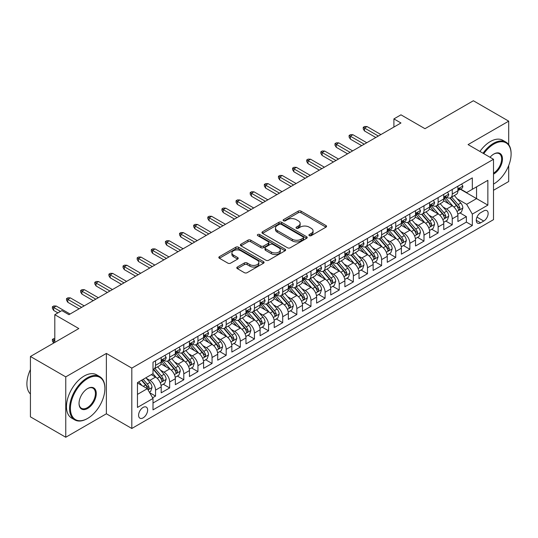 <?xml version="1.0" encoding="UTF-8"?>
<svg xmlns="http://www.w3.org/2000/svg" width="538" height="538" viewBox="0 0 538 538"><rect width="100%" height="100%" fill="white"/><g stroke="black" fill="none" stroke-linecap="round" stroke-linejoin="round"><path stroke-width="0.81" d="M309.31 235.657A1.372 0.794 0 0 0 311.246 235.657L325.981 227.15A1.964 1.13 0 0 0 326.559 226.35A1.964 1.13 0 0 0 325.981 225.55L301.018 211.138A1.964 1.13 0 0 0 298.247 211.138L283.513 219.645A1.372 0.794 0 0 0 283.109 220.203A1.372 0.794 0 0 0 283.513 220.768A1.372 0.794 0 0 0 285.456 220.768L287.359 219.665A6.274 3.625 0 0 1 296.236 219.665L298.314 220.869A6.274 3.625 0 0 1 300.157 223.431A6.274 3.625 0 0 1 298.314 225.994L296.411 227.09A1.372 0.794 0 0 0 296.008 227.655A1.372 0.794 0 0 0 296.411 228.213A1.372 0.794 0 0 0 298.348 228.213L300.258 227.11A6.274 3.625 0 0 1 309.135 227.11L311.213 228.314A6.274 3.625 0 0 1 313.055 230.876A6.274 3.625 0 0 1 311.213 233.438L309.31 234.541A1.372 0.794 0 0 0 308.906 235.099A1.372 0.794 0 0 0 309.31 235.657L309.31 234.541M143.108 417.871A6.395 3.692 120 0 0 147.291 412.236A6.395 3.692 120 0 0 146.309 407.111A6.395 3.692 120 0 0 143.108 407.427A6.395 3.692 120 0 0 138.932 413.063A6.395 3.692 120 0 0 139.914 418.187A6.395 3.692 120 0 0 143.108 417.871M237.366 267.03A1.964 1.13 0 0 0 236.787 267.83A1.964 1.13 0 0 0 237.366 268.63L244.366 272.672A1.964 1.13 0 0 0 247.144 272.672L263.506 263.223A1.964 1.13 0 0 0 264.084 262.423A1.964 1.13 0 0 0 263.506 261.623L238.542 247.211A1.964 1.13 0 0 0 235.772 247.211L219.403 256.66A1.964 1.13 0 0 0 218.831 257.46A1.964 1.13 0 0 0 219.403 258.26L227.863 263.143A1.964 1.13 0 0 0 230.641 263.143L237.641 259.101A1.964 1.13 0 0 0 238.213 258.301A1.964 1.13 0 0 0 237.641 257.5L233.445 255.079A5.245 3.026 0 0 1 231.912 252.934A5.245 3.026 0 0 1 235.146 250.136A5.245 3.026 0 0 1 240.869 250.795L257.298 260.284A5.245 3.026 0 0 1 258.839 262.423A5.245 3.026 0 0 1 255.597 265.221A5.245 3.026 0 0 1 249.881 264.568L247.144 262.981A1.964 1.13 0 0 0 244.366 262.981L237.366 267.03L237.366 268.63M508.699 144.655L508.699 121.151L473.373 100.754L424.986 128.696L400.965 114.829L393.903 118.905L400.965 122.987L68.931 314.683L61.87 310.601L54.802 314.683L54.802 342.417M65.757 376.882L65.757 437.246L106.376 413.789L106.376 353.426L65.757 376.882L30.431 356.486L78.824 328.55L54.802 314.683M106.376 353.426L131.81 368.113L493.507 159.282L493.507 219.652L131.81 428.477L131.81 368.113M508.699 121.151L468.08 144.601L493.507 159.282M287.5 247.769A1.964 1.13 0 0 0 290.271 247.769L306.64 238.321A1.964 1.13 0 0 0 307.211 237.52A1.964 1.13 0 0 0 306.64 236.72L281.677 222.308A1.964 1.13 0 0 0 278.899 222.308L262.537 231.757A1.964 1.13 0 0 0 261.959 232.557A1.964 1.13 0 0 0 262.537 233.357L287.5 247.769M258.301 235.953A1.372 0.794 0 0 1 259.693 236.148L259.693 234.521L285.073 249.175A1.964 1.13 0 0 1 285.644 249.975A1.964 1.13 0 0 1 285.073 250.775L268.704 260.224A1.964 1.13 0 0 1 265.933 260.224L240.97 245.805L240.97 244.205A1.964 1.13 0 0 0 240.399 245.005A1.964 1.13 0 0 0 240.97 245.805M240.97 244.205L247.971 240.163A1.964 1.13 0 0 1 250.748 240.163L260.869 246.007A1.964 1.13 0 0 0 263.647 246.007L268.294 243.324A1.964 1.13 0 0 0 268.865 242.524A1.964 1.13 0 0 0 268.294 241.723L257.749 235.637A1.372 0.794 0 0 1 257.346 235.079A1.372 0.794 0 0 1 258.2 234.346A1.372 0.794 0 0 1 259.693 234.521M65.757 437.246L30.431 416.849L30.431 356.486M493.507 190.284L508.699 181.514L508.699 165.543M152.61 397.784L155.543 396.089L149.678 392.706M146.343 378.301L149.894 380.346A7.989 4.613 60 0 1 155.543 390.137L161.198 386.876L161.198 392.827L169.672 387.932L163.243 384.219M160.472 370.144L164.023 372.188A7.989 4.613 60 0 1 169.672 381.98L175.327 378.718L175.327 384.67L183.801 379.774L177.372 376.062M174.601 361.987L178.152 364.031A7.989 4.613 60 0 1 183.801 373.823L189.457 370.561L189.457 376.513L197.93 371.617L191.501 367.905M188.73 353.829L192.281 355.874A7.989 4.613 60 0 1 197.93 365.665L203.586 362.404L203.586 368.355L212.059 363.459L205.63 359.747M202.86 345.672L206.41 347.716A7.989 4.613 60 0 1 212.059 357.508L217.715 354.246L217.715 360.198L226.189 355.302L219.76 351.59M216.989 337.514L220.54 339.559A7.989 4.613 60 0 1 226.189 349.35L231.838 346.089L231.838 352.04L240.318 347.145L233.889 343.432M231.118 329.357L234.669 331.401A7.989 4.613 60 0 1 240.318 341.193L245.967 337.931L245.967 343.883L254.447 338.987L248.018 335.275M245.247 321.199L248.798 323.244A7.989 4.613 60 0 1 254.447 333.035L260.096 329.774L260.096 335.725L268.576 330.83L262.147 327.124M259.377 313.042L262.927 315.086A7.989 4.613 60 0 1 268.576 324.878L274.225 321.616L274.225 327.568L282.706 322.672L276.276 318.967M273.506 304.885L277.057 306.929A7.989 4.613 60 0 1 282.706 316.721L288.355 313.459L288.355 319.411L296.835 314.515L290.406 310.809M287.635 296.727L291.186 298.772A7.989 4.613 60 0 1 296.835 308.563L302.484 305.302L302.484 311.253L310.964 306.357L304.535 302.652M301.764 288.57L305.308 290.614A7.989 4.613 60 0 1 310.964 300.406L316.613 297.144L316.613 303.096L325.093 298.207L318.664 294.494M315.893 280.412L319.438 282.457A7.989 4.613 60 0 1 325.093 292.248L330.742 288.987L330.742 294.938L339.222 290.049L332.793 286.337M330.023 272.255L333.567 274.299A7.989 4.613 60 0 1 339.222 284.091L344.871 280.829L344.871 286.781L353.352 281.892L346.923 278.18M344.152 264.097L347.696 266.142A7.989 4.613 60 0 1 353.352 275.933L359.001 272.672L359.001 278.623L367.481 273.734L361.052 270.022M358.281 255.94L361.825 257.984A7.989 4.613 60 0 1 367.481 267.776L373.13 264.514L373.13 270.466L381.61 265.577L375.181 261.865M372.41 247.783L375.954 249.834A7.989 4.613 60 0 1 381.61 259.619L387.259 256.357L387.259 262.309L395.739 257.42L389.31 253.707M386.54 239.625L390.084 241.676A7.989 4.613 60 0 1 395.739 251.461L401.388 248.2L401.388 254.151L409.869 249.262L403.439 245.55M400.669 231.468L404.213 233.519A7.989 4.613 60 0 1 409.869 243.304L415.518 240.042L415.518 245.994L423.998 241.105L417.569 237.392M414.798 223.31L418.342 225.361A7.989 4.613 60 0 1 423.998 235.146L429.647 231.885L429.647 237.836L438.127 232.947L431.698 229.235M428.927 215.153L432.471 217.204A7.989 4.613 60 0 1 438.127 226.989L443.776 223.727L443.776 229.679L452.25 224.79L452.25 218.831A7.989 4.613 -120 0 0 446.601 209.047L443.056 206.995M445.827 221.078L452.25 224.79M161.198 386.876A7.989 4.613 -120 0 0 155.543 377.084L151.306 374.636M175.327 378.718A7.989 4.613 -120 0 0 169.672 368.927L160.936 363.883M189.457 370.561A7.989 4.613 -120 0 0 183.801 360.769L175.065 355.726M203.586 362.404A7.989 4.613 -120 0 0 197.93 352.612L189.194 347.568M217.715 354.246A7.989 4.613 -120 0 0 212.059 344.454L203.324 339.411M231.838 346.089A7.989 4.613 -120 0 0 226.189 336.297L217.453 331.253M245.967 337.931A7.989 4.613 -120 0 0 240.318 328.14L231.582 323.096M260.096 329.774A7.989 4.613 -120 0 0 254.447 319.982L245.711 314.938M274.225 321.616A7.989 4.613 -120 0 0 268.576 311.825L259.841 306.781M288.355 313.459A7.989 4.613 -120 0 0 282.706 303.667L273.97 298.624M302.484 305.302A7.989 4.613 -120 0 0 296.835 295.51L288.099 290.466M316.613 297.144A7.989 4.613 -120 0 0 310.964 287.353L302.228 282.309M330.742 288.987A7.989 4.613 -120 0 0 325.093 279.195L316.357 274.151M344.871 280.829A7.989 4.613 -120 0 0 339.222 271.038L330.48 265.994M359.001 272.672A7.989 4.613 -120 0 0 353.352 262.88L344.609 257.837M373.13 264.514A7.989 4.613 -120 0 0 367.481 254.723L358.738 249.679M387.259 256.357A7.989 4.613 -120 0 0 381.61 246.565L372.868 241.522M401.388 248.2A7.989 4.613 -120 0 0 395.739 238.408L386.997 233.364M415.518 240.042A7.989 4.613 -120 0 0 409.869 230.251L401.126 225.207M429.647 231.885A7.989 4.613 -120 0 0 423.998 222.093L415.255 217.049M443.776 223.727A7.989 4.613 -120 0 0 438.127 213.936L429.385 208.892M483.763 210.923L480.649 212.712A6.194 3.578 120 0 0 476.607 218.172A6.194 3.578 120 0 0 477.556 223.136A6.194 3.578 120 0 0 480.649 222.833L483.763 221.037A6.194 3.578 120 0 0 487.805 215.577A6.194 3.578 120 0 0 486.856 210.614A6.194 3.578 120 0 0 483.763 210.923M137.459 394.381L147.351 388.665L153 398.456L153 409.875L472.317 225.523L472.317 214.104L466.661 204.312L457.186 198.838M153 398.456L137.459 407.427L137.459 382.632L153 373.661L153 362.235L472.317 177.883L472.317 189.302L487.858 180.331L487.858 205.126L472.317 214.104M163.949 360.399L164.023 360.44A7.989 4.613 60 0 0 168.017 360.837L173.666 357.575A7.989 4.613 -120 0 0 175.327 353.917L175.327 349.35M178.078 352.242L178.152 352.289A7.989 4.613 60 0 0 182.147 352.679L187.796 349.418A7.989 4.613 -120 0 0 189.457 345.759L189.457 341.193M192.207 344.085L192.281 344.132A7.989 4.613 60 0 0 196.276 344.522L201.925 341.26A7.989 4.613 -120 0 0 203.586 337.602L203.586 333.035M206.336 335.927L206.41 335.974A7.989 4.613 60 0 0 210.405 336.364L216.054 333.103A7.989 4.613 -120 0 0 217.715 329.444L217.715 324.878M220.466 327.77L220.54 327.817A7.989 4.613 60 0 0 224.534 328.207L230.183 324.945A7.989 4.613 -120 0 0 231.838 321.287L231.838 316.721M234.595 319.612L234.669 319.659A7.989 4.613 60 0 0 238.664 320.049L244.313 316.788A7.989 4.613 -120 0 0 245.967 313.129L245.967 308.563M248.724 311.455L248.798 311.502A7.989 4.613 60 0 0 252.793 311.892L258.442 308.63A7.989 4.613 -120 0 0 260.096 304.972L260.096 300.406M262.853 303.298L262.927 303.345A7.989 4.613 60 0 0 266.922 303.735L272.571 300.473A7.989 4.613 -120 0 0 274.225 296.815L274.225 292.248M276.983 295.14L277.057 295.187A7.989 4.613 60 0 0 281.051 295.584L286.7 292.316A7.989 4.613 -120 0 0 288.355 288.657L288.355 284.091M291.112 286.983L291.186 287.03A7.989 4.613 60 0 0 295.18 287.426L300.829 284.158A7.989 4.613 -120 0 0 302.484 280.5L302.484 275.933M305.234 278.825L305.308 278.872A7.989 4.613 60 0 0 309.31 279.269L314.959 276.001A7.989 4.613 -120 0 0 316.613 272.342L316.613 267.776M319.364 270.668L319.438 270.715A7.989 4.613 60 0 0 323.439 271.112L329.088 267.843A7.989 4.613 -120 0 0 330.742 264.185L330.742 259.619M333.493 262.51L333.567 262.557A7.989 4.613 60 0 0 337.568 262.954L343.217 259.686A7.989 4.613 -120 0 0 344.871 256.027L344.871 251.461M347.622 254.353L347.696 254.4A7.989 4.613 60 0 0 351.697 254.797L357.346 251.528A7.989 4.613 -120 0 0 359.001 247.87L359.001 243.304M361.751 246.196L361.825 246.243A7.989 4.613 60 0 0 365.827 246.639L371.476 243.371A7.989 4.613 -120 0 0 373.13 239.713L373.13 235.146M375.88 238.038L375.954 238.085A7.989 4.613 60 0 0 379.956 238.482L385.605 235.214A7.989 4.613 -120 0 0 387.259 231.555L387.259 226.989M390.01 229.881L390.084 229.928A7.989 4.613 60 0 0 394.078 230.325L399.734 227.056A7.989 4.613 -120 0 0 401.388 223.398L401.388 218.831M404.139 221.723L404.213 221.77A7.989 4.613 60 0 0 408.207 222.167L413.863 218.905A7.989 4.613 -120 0 0 415.518 215.24L415.518 210.674M418.268 213.573L418.342 213.613A7.989 4.613 60 0 0 422.337 214.01L427.992 210.748A7.989 4.613 -120 0 0 429.647 207.083L429.647 202.517M432.397 205.415L432.471 205.455A7.989 4.613 60 0 0 436.466 205.852L442.122 202.591A7.989 4.613 -120 0 0 443.776 198.925L443.776 194.359M153 403.023L466.379 222.093L466.379 216.632L457.905 221.521L457.905 215.57A7.989 4.613 -120 0 0 452.25 205.778L443.514 200.735M446.527 197.258L446.601 197.298A7.989 4.613 -120 0 0 450.595 197.695A7.989 4.613 -120 0 0 452.25 194.036L452.25 189.463M450.595 197.695L456.251 194.433A7.989 4.613 -120 0 0 457.905 190.768L457.905 186.202M155.543 360.769L155.543 365.336A7.989 4.613 60 0 1 153.888 368.994A7.989 4.613 60 0 1 153 369.317M153.888 368.994L159.544 365.732A7.989 4.613 -120 0 0 161.198 362.074L161.198 357.508M169.672 352.612L169.672 357.178A7.989 4.613 60 0 1 168.017 360.837M183.801 344.454L183.801 349.021A7.989 4.613 60 0 1 182.147 352.679M197.93 336.297L197.93 340.863A7.989 4.613 60 0 1 196.276 344.522M212.059 328.14L212.059 332.706A7.989 4.613 60 0 1 210.405 336.364M226.189 319.982L226.189 324.548A7.989 4.613 60 0 1 224.534 328.207M240.318 311.825L240.318 316.391A7.989 4.613 60 0 1 238.664 320.049M254.447 303.667L254.447 308.234A7.989 4.613 60 0 1 252.793 311.892M268.576 295.51L268.576 300.076A7.989 4.613 60 0 1 266.922 303.735M282.706 287.353L282.706 291.919A7.989 4.613 60 0 1 281.051 295.584M296.835 279.195L296.835 283.761A7.989 4.613 60 0 1 295.18 287.426M310.964 271.038L310.964 275.604A7.989 4.613 60 0 1 309.31 279.269M325.093 262.88L325.093 267.453A7.989 4.613 60 0 1 323.439 271.112M339.222 254.723L339.222 259.296A7.989 4.613 60 0 1 337.568 262.954M353.352 246.565L353.352 251.138A7.989 4.613 60 0 1 351.697 254.797M367.481 238.408L367.481 242.981A7.989 4.613 60 0 1 365.827 246.639M381.61 230.251L381.61 234.824A7.989 4.613 60 0 1 379.956 238.482M395.739 222.093L395.739 226.666A7.989 4.613 60 0 1 394.078 230.325M409.869 213.936L409.869 218.509A7.989 4.613 60 0 1 408.207 222.167M423.998 205.778L423.998 210.351A7.989 4.613 60 0 1 422.337 214.01M438.127 197.621L438.127 202.194A7.989 4.613 60 0 1 436.466 205.852M438.127 226.989L438.127 232.947M423.998 235.146L423.998 241.105M409.869 243.304L409.869 249.262M395.739 251.461L395.739 257.42M381.61 259.619L381.61 265.577M367.481 267.776L367.481 273.734M353.352 275.933L353.352 281.892M339.222 284.091L339.222 290.049M325.093 292.248L325.093 298.207M310.964 300.406L310.964 306.357M296.835 308.563L296.835 314.515M282.706 316.721L282.706 322.672M268.576 324.878L268.576 330.83M254.447 333.035L254.447 338.987M240.318 341.193L240.318 347.145M226.189 349.35L226.189 355.302M212.059 357.508L212.059 363.459M197.93 365.665L197.93 371.617M183.801 373.823L183.801 379.774M169.672 381.98L169.672 387.932M155.543 390.137L155.543 396.089M147.351 388.665L137.459 382.955M466.661 204.312L476.554 198.603L476.554 186.854L487.858 180.331M460.373 189.262L487.858 205.126M460.656 189.1L466.661 192.564L472.317 189.302M106.376 413.789L131.81 428.477M393.903 118.905L393.903 127.062M459.956 212.92L466.379 216.632M466.379 222.093L472.317 225.523M309.854 235.852L311.213 235.072A6.274 3.625 0 0 0 313.055 232.51L313.055 230.876M300.157 223.431L300.157 225.059A6.274 3.625 0 0 1 298.314 227.621L296.956 228.408M325.961 227.171L301.018 212.772A1.964 1.13 0 0 0 298.247 212.772L284.057 220.963M306.64 236.72L306.64 238.321L281.677 223.942A1.964 1.13 0 0 0 278.899 223.942L262.564 233.371M303.17 238.085A1.372 0.794 0 0 0 303.573 237.52A1.372 0.794 0 0 0 303.17 236.962L281.26 224.312A1.372 0.794 0 0 0 279.316 224.312L277.305 225.469A6.274 3.625 0 0 0 275.469 228.031A6.274 3.625 0 0 0 277.305 230.594L292.282 239.242A6.274 3.625 0 0 0 301.159 239.242L303.17 238.085L303.17 239.713A1.372 0.794 0 0 0 303.573 239.154L303.573 237.52M275.469 228.031L275.469 229.665A6.274 3.625 0 0 0 277.305 232.228L277.305 230.594M303.17 239.713L301.159 240.876A6.274 3.625 0 0 1 292.282 240.876L277.305 232.228M240.997 245.826L247.971 241.797L247.971 240.163M268.865 242.524L268.865 244.158A1.964 1.13 0 0 1 268.294 244.958L263.647 247.641A1.964 1.13 0 0 1 260.869 247.641L250.748 241.797A1.964 1.13 0 0 0 247.971 241.797M259.693 236.148L285.046 250.789M271.374 252.073A5.245 3.026 0 0 0 277.097 252.732A5.245 3.026 0 0 0 280.332 249.935A5.245 3.026 0 0 0 278.798 247.789L273.008 244.447A1.964 1.13 0 0 0 270.231 244.447L265.584 247.13A1.964 1.13 0 0 0 265.012 247.931A1.964 1.13 0 0 0 265.584 248.731L271.374 252.073L271.374 253.707A5.245 3.026 0 0 0 277.097 254.36A5.245 3.026 0 0 0 280.332 251.562L280.332 249.935M265.012 247.931L265.012 249.565A1.964 1.13 0 0 0 265.584 250.365L265.584 248.731M271.374 253.707L265.584 250.365M258.839 262.423L258.839 264.057A5.245 3.026 0 0 1 255.597 266.855A5.245 3.026 0 0 1 249.881 266.196L247.144 264.615A1.964 1.13 0 0 0 244.366 264.615L237.392 268.644M231.912 252.934L231.912 254.568A5.245 3.026 0 0 0 233.445 256.707L233.445 255.079M237.641 257.5L237.641 259.101L233.445 256.707M263.479 263.237L238.542 248.838A1.964 1.13 0 0 0 235.772 248.838L219.43 258.274M457.784 214.171L461.436 212.059L462.848 207.984A5.293 3.06 -120 0 0 460.79 203.014L454.334 195.536M453.036 206.296L445.659 197.755M448.84 203.808L444.556 198.852A12.69 7.324 -120 0 0 444.166 198.408M449.876 197.977L456.406 205.543A5.293 3.06 60 0 1 458.295 209.188L458.679 209.813L459.398 209.712L459.99 208.206A5.293 3.06 -120 0 0 458.1 204.561L451.644 197.09M450.259 197.856L457.28 205.98A2.697 1.56 60 0 1 457.959 207.036L459.99 208.206M461.651 184.043L462.848 186.121A5.293 3.06 60 0 1 461.752 188.461L459.069 190.015A5.293 3.06 -120 0 0 459.99 188.798L459.876 188.327M458.08 190.264L458.1 190.264A5.293 3.06 -120 0 0 459.069 190.015M459.304 188.401L459.99 188.798C459.66 187.997 459.089 188.32 458.295 189.773A5.293 3.06 60 0 1 457.905 190.526M378.355 136.033L364.515 128.044L364.515 130.976L363.237 128.938L363.237 127.311L364.515 128.044L367.057 126.571L380.904 134.567M364.515 130.976L375.813 137.506M363.237 127.311L364.656 126.491L367.057 126.571M493.507 184.077A24.378 14.075 120 0 0 493.864 183.882L493.864 183.882A24.378 14.075 120 0 0 511.1 154.023A24.378 14.075 120 0 0 493.864 144.07A24.378 14.075 120 0 0 483.77 153.66M493.864 183.882L493.507 184.083L493.864 183.882M483.043 153.243A24.977 14.418 -60 0 1 493.44 143.337A24.977 14.418 -60 0 1 505.928 142.099A24.977 14.418 -60 0 1 511.1 153.532A24.977 14.418 -60 0 1 511.1 153.781M490.031 157.278A12.186 7.034 -60 0 1 493.864 154.023A12.186 7.034 -60 0 1 502.479 158.999A12.186 7.034 -60 0 1 493.864 173.929A12.186 7.034 -60 0 1 493.507 174.124M479.936 151.447A24.977 14.418 -60 0 1 490.333 141.541A24.977 14.418 -60 0 1 502.822 140.304L505.928 142.099M493.507 173.149A11.587 6.691 120 0 0 501.026 162.933A11.587 6.691 120 0 0 499.23 153.693A11.587 6.691 120 0 0 493.649 154.15M87.23 418.645L87.654 418.403A24.378 14.075 120 0 0 104.89 388.544A24.378 14.075 120 0 0 87.654 378.591A24.378 14.075 120 0 0 70.417 408.45A24.378 14.075 120 0 0 87.654 418.403L87.23 418.645A24.977 14.418 -60 0 1 74.742 419.882A24.977 14.418 -60 0 1 70.915 399.868A24.977 14.418 -60 0 1 87.23 377.858A24.977 14.418 -60 0 1 99.718 376.62A24.977 14.418 -60 0 1 104.89 388.053A24.977 14.418 -60 0 1 104.89 388.301M87.654 408.45A12.186 7.034 -60 0 1 79.039 403.473A12.186 7.034 -60 0 1 87.654 388.544L87.654 388.544A12.186 7.034 -60 0 1 96.275 393.52A12.186 7.034 -60 0 1 87.654 408.45M79.039 403.224A11.587 6.691 120 0 0 81.433 408.288A11.587 6.691 120 0 0 87.23 407.717A11.587 6.691 120 0 0 94.802 397.501A11.587 6.691 120 0 0 93.027 388.214A11.587 6.691 120 0 0 87.438 388.671M74.742 419.882L71.635 418.087A24.977 14.418 -60 0 1 67.808 398.073A24.977 14.418 -60 0 1 84.123 376.062A24.977 14.418 -60 0 1 96.611 374.825L99.718 376.62M30.431 394.011A24.977 14.418 -60 0 1 30.431 369.539M443.655 222.329L447.307 220.217L448.719 216.141A5.293 3.06 -120 0 0 446.661 211.172L440.205 203.694M438.907 214.454L431.53 205.913M434.711 211.965L430.427 207.009A12.69 7.324 -120 0 0 430.037 206.565M435.746 206.135L442.276 213.7A5.293 3.06 60 0 1 444.166 217.345L444.549 217.971L445.269 217.87L445.861 216.363A5.293 3.06 -120 0 0 443.971 212.718L437.515 205.247M436.13 206.014L443.151 214.137A2.697 1.56 60 0 1 443.83 215.193L445.861 216.363M429.526 230.486L433.177 228.374L434.59 224.299A5.293 3.06 -120 0 0 432.532 219.329L426.076 211.851M424.778 222.611L417.401 214.07M420.581 220.123L416.298 215.166A12.69 7.324 -120 0 0 415.908 214.723M421.617 214.292L428.147 221.858A5.293 3.06 60 0 1 430.037 225.503L430.42 226.128L431.14 226.027L431.732 224.521A5.293 3.06 -120 0 0 429.842 220.876L423.386 213.404M422 214.171L429.021 222.295A2.697 1.56 60 0 1 429.701 223.351L431.732 224.521M415.397 238.643L419.048 236.532L420.46 232.456A5.293 3.06 -120 0 0 418.403 227.487L411.947 220.008M410.649 230.768L403.271 222.228M406.452 228.28L402.168 223.324A12.69 7.324 -120 0 0 401.778 222.88M407.488 222.45L414.018 230.015A5.293 3.06 60 0 1 415.908 233.66L416.291 234.286L417.011 234.185L417.602 232.678A5.293 3.06 -120 0 0 415.713 229.033L409.263 221.562M407.871 222.329L414.892 230.452A2.697 1.56 60 0 1 415.571 231.508L417.602 232.678M401.267 246.801L404.919 244.689L406.331 240.614A5.293 3.06 -120 0 0 404.273 235.644L397.817 228.166M396.519 238.926L389.142 230.385M392.323 236.438L388.039 231.481A12.69 7.324 -120 0 0 387.649 231.037M393.359 230.607L399.889 238.173A5.293 3.06 60 0 1 401.778 241.818L402.162 242.443L402.881 242.342L403.473 240.836A5.293 3.06 -120 0 0 401.583 237.191L395.134 229.719M393.749 230.486L400.763 238.61A2.697 1.56 60 0 1 401.442 239.666L403.473 240.836M447.522 192.201L448.719 194.279A5.293 3.06 60 0 1 447.623 196.619L444.939 198.172A5.293 3.06 -120 0 0 445.861 196.948L445.753 196.484M443.951 198.421L443.971 198.421A5.293 3.06 -120 0 0 444.939 198.172M445.175 196.558L445.861 196.948C445.531 196.155 444.966 196.478 444.166 197.93A5.293 3.06 60 0 1 443.776 198.683M364.226 144.191L350.386 136.201L350.386 139.134L349.108 137.096L349.108 135.462L350.386 136.201L352.928 134.729L366.775 142.725M350.386 139.134L361.684 145.663M349.108 135.462L350.527 134.648L352.928 134.729M433.393 200.358L434.59 202.436A5.293 3.06 60 0 1 433.493 204.776L430.81 206.33A5.293 3.06 -120 0 0 431.732 205.106L431.624 204.642M429.822 206.579L429.842 206.579A5.293 3.06 -120 0 0 430.81 206.33M431.046 204.716L431.732 205.106C431.402 204.312 430.837 204.635 430.037 206.088A5.293 3.06 60 0 1 429.647 206.841M350.103 152.348L336.257 144.359L336.257 147.291L334.979 145.253L334.979 143.619L336.257 144.359L338.799 142.886L352.646 150.882M336.257 147.291L347.555 153.821M334.979 143.619L336.398 142.805L338.799 142.886M419.263 208.515L420.46 210.593A5.293 3.06 60 0 1 419.364 212.934L416.681 214.487A5.293 3.06 -120 0 0 417.602 213.263L417.495 212.799M415.692 214.736L415.713 214.736A5.293 3.06 -120 0 0 416.681 214.487M416.923 212.873L417.602 213.263C417.273 212.47 416.708 212.792 415.908 214.245A5.293 3.06 60 0 1 415.518 214.998M335.974 160.506L322.127 152.516L322.127 155.448L320.856 153.411L320.856 151.777L322.127 152.516L324.67 151.043L338.516 159.04M322.127 155.448L333.425 161.978M320.856 151.777L322.269 150.963L324.67 151.043M405.134 216.673L406.331 218.751A5.293 3.06 60 0 1 405.235 221.091L402.552 222.645A5.293 3.06 -120 0 0 403.473 221.421L403.365 220.957M401.563 222.893L401.583 222.893A5.293 3.06 -120 0 0 402.552 222.645M402.794 221.031L403.473 221.421C403.144 220.627 402.579 220.95 401.778 222.402A5.293 3.06 60 0 1 401.388 223.156M321.845 168.663L307.998 160.674L307.998 163.606L306.727 161.568L306.727 159.934L307.998 160.674L310.54 159.201L324.387 167.197M307.998 163.606L319.296 170.136M306.727 159.934L308.139 159.12L310.54 159.201M387.138 254.958L390.79 252.847L392.202 248.771A5.293 3.06 -120 0 0 390.144 243.795L383.688 236.323M382.39 247.083L375.013 238.542M378.194 244.595L373.91 239.639A12.69 7.324 -120 0 0 373.52 239.195M379.229 238.764L385.759 246.33A5.293 3.06 60 0 1 387.649 249.975L388.032 250.6L388.752 250.5L389.344 248.993A5.293 3.06 -120 0 0 387.461 245.348L381.005 237.877M379.62 238.643L386.634 246.767A2.697 1.56 60 0 1 387.313 247.823L389.344 248.993M391.005 224.83L392.202 226.908A5.293 3.06 60 0 1 391.106 229.249L388.423 230.802A5.293 3.06 -120 0 0 389.344 229.578L389.236 229.114M387.434 231.051L387.461 231.051A5.293 3.06 -120 0 0 388.423 230.802M388.665 229.188L389.344 229.578C389.014 228.784 388.449 229.107 387.649 230.56A5.293 3.06 60 0 1 387.259 231.313M307.716 176.82L293.869 168.831L293.869 171.763L292.598 169.726L292.598 168.091L293.869 168.831L296.411 167.358L310.258 175.354M293.869 171.763L305.167 178.293M292.598 168.091L294.01 167.278L296.411 167.358M373.009 263.116L376.661 261.004L378.073 256.929A5.293 3.06 -120 0 0 376.015 251.952L369.559 244.481M368.261 255.241L360.884 246.7M364.065 252.752L359.781 247.796A12.69 7.324 -120 0 0 359.391 247.352M365.1 246.922L371.63 254.481A5.293 3.06 60 0 1 373.52 258.132L373.903 258.758L374.623 258.657L375.215 257.151A5.293 3.06 -120 0 0 373.332 253.506L366.876 246.034M365.49 246.801L372.504 254.925A2.697 1.56 60 0 1 373.184 255.98L375.215 257.151M376.876 232.988L378.073 235.066A5.293 3.06 60 0 1 376.977 237.406L374.293 238.959A5.293 3.06 -120 0 0 375.215 237.735L375.107 237.271M373.305 239.208L373.332 239.208A5.293 3.06 -120 0 0 374.293 238.959M374.535 237.345L375.215 237.735C374.885 236.942 374.32 237.265 373.52 238.717A5.293 3.06 60 0 1 373.13 239.471M293.587 184.978L279.74 176.989L279.74 179.921L278.469 177.883L278.469 176.249L279.74 176.989L282.282 175.516L296.129 183.512M279.74 179.921L291.038 186.451M278.469 176.249L279.881 175.435L282.282 175.516M358.88 271.273L362.531 269.161L363.944 265.086A5.293 3.06 -120 0 0 361.886 260.11L355.43 252.638M354.139 263.398L346.754 254.857M349.935 260.91L345.652 255.954A12.69 7.324 -120 0 0 345.261 255.51M350.978 255.079L357.501 262.638A5.293 3.06 60 0 1 359.391 266.29L359.774 266.915L360.494 266.814L361.085 265.308A5.293 3.06 -120 0 0 359.202 261.663L352.746 254.192M351.361 254.958L358.375 263.082A2.697 1.56 60 0 1 359.054 264.138L361.085 265.308M362.746 241.145L363.944 243.223A5.293 3.06 60 0 1 362.847 245.563L360.164 247.117A5.293 3.06 -120 0 0 361.085 245.893L360.978 245.429M359.176 247.366L359.202 247.366A5.293 3.06 -120 0 0 360.164 247.117M360.406 245.503L361.085 245.893C360.756 245.099 360.191 245.422 359.391 246.875A5.293 3.06 60 0 1 359.001 247.628M279.457 193.135L265.611 185.146L265.611 188.078L264.34 186.04L264.34 184.406L265.611 185.146L268.153 183.673L281.999 191.669M265.611 188.078L276.915 194.608M264.34 184.406L265.752 183.593L268.153 183.673M344.757 279.43L348.402 277.319L349.814 273.243A5.293 3.06 -120 0 0 347.756 268.267L341.3 260.796M340.009 271.555L332.625 263.015M335.806 269.067L331.522 264.111A12.69 7.324 -120 0 0 331.132 263.667M336.849 263.237L343.379 270.796A5.293 3.06 60 0 1 345.261 274.447L345.652 275.073L346.364 274.972L346.956 273.465A5.293 3.06 -120 0 0 345.073 269.82L338.617 262.342M337.232 263.116L344.246 271.239A2.697 1.56 60 0 1 344.925 272.295L346.956 273.465M348.617 249.302L349.814 251.381A5.293 3.06 60 0 1 348.718 253.721L346.035 255.274A5.293 3.06 -120 0 0 346.956 254.05L346.849 253.586M345.046 255.523L345.073 255.523A5.293 3.06 -120 0 0 346.035 255.274M346.277 253.66L346.956 254.05C346.627 253.257 346.062 253.58 345.261 255.032A5.293 3.06 60 0 1 344.871 255.785M265.328 201.293L251.481 193.303L251.481 196.236L250.21 194.198L250.21 192.564L251.481 193.303L254.023 191.831L267.87 199.827M251.481 196.236L262.786 202.765M250.21 192.564L251.623 191.75L254.023 191.831M330.628 287.588L334.273 285.476L335.685 281.401A5.293 3.06 -120 0 0 333.627 276.424L327.171 268.953M325.88 279.713L318.496 271.172M321.677 277.225L317.393 272.268A12.69 7.324 -120 0 0 317.003 271.825M322.719 271.394L329.249 278.953A5.293 3.06 60 0 1 331.132 282.605L331.522 283.23L332.235 283.129L332.827 281.623A5.293 3.06 -120 0 0 330.944 277.978L324.488 270.5M323.103 271.273L330.117 279.397A2.697 1.56 60 0 1 330.796 280.453L332.827 281.623M334.488 257.46L335.685 259.538A5.293 3.06 60 0 1 334.589 261.878L331.906 263.432A5.293 3.06 -120 0 0 332.827 262.208L332.719 261.737M330.917 263.681L330.944 263.681A5.293 3.06 -120 0 0 331.906 263.432M332.148 261.818L332.827 262.208C332.497 261.414 331.933 261.737 331.132 263.19A5.293 3.06 60 0 1 330.742 263.943M251.199 209.45L237.352 201.454L237.352 204.393L236.081 202.355L236.081 200.721L237.352 201.454L239.894 199.988L253.741 207.984M237.352 204.393L248.657 210.923M236.081 200.721L237.493 199.907L239.894 199.988M316.499 295.745L320.144 293.634L321.556 289.558A5.293 3.06 -120 0 0 319.498 284.582L313.042 277.11M311.751 287.87L304.374 279.33M307.548 285.382L303.271 280.426A12.69 7.324 -120 0 0 302.874 279.982M308.59 279.552L315.12 287.11A5.293 3.06 60 0 1 317.003 290.762L317.393 291.388L318.106 291.287L318.698 289.78A5.293 3.06 -120 0 0 316.815 286.135L310.359 278.657M308.973 279.43L315.988 287.554A2.697 1.56 60 0 1 316.667 288.61L318.698 289.78M320.359 265.617L321.556 267.695A5.293 3.06 60 0 1 320.466 270.036L317.776 271.589A5.293 3.06 -120 0 0 318.698 270.365L318.59 269.894M316.795 271.838L316.815 271.838A5.293 3.06 -120 0 0 317.776 271.589M318.019 269.975L318.698 270.365C318.368 269.572 317.803 269.894 317.003 271.347A5.293 3.06 60 0 1 316.613 272.1M237.07 217.608L223.223 209.612L223.223 212.55L221.952 210.513L221.952 208.879L223.223 209.612L225.765 208.145L239.612 216.141M223.223 212.55L234.528 219.08M221.952 208.879L223.364 208.065L225.765 208.145M302.369 303.903L306.021 301.791L307.433 297.716A5.293 3.06 -120 0 0 305.369 292.739L298.913 285.268M297.622 296.028L290.244 287.487M293.418 293.54L289.141 288.583A12.69 7.324 -120 0 0 288.745 288.139M294.461 287.709L300.991 295.268A5.293 3.06 60 0 1 302.874 298.92L303.264 299.545L303.977 299.444L304.569 297.938A5.293 3.06 -120 0 0 302.686 294.293L296.23 286.815M294.844 287.588L301.858 295.712A2.697 1.56 60 0 1 302.538 296.768L304.569 297.938M306.23 273.775L307.433 275.853A5.293 3.06 60 0 1 306.337 278.193L303.647 279.747A5.293 3.06 -120 0 0 304.569 278.523L304.461 278.052M302.665 279.995L302.686 279.995A5.293 3.06 -120 0 0 303.647 279.747M303.889 278.133L304.569 278.523C304.239 277.729 303.674 278.052 302.874 279.504A5.293 3.06 60 0 1 302.484 280.258M222.94 225.765L209.094 217.769L209.094 220.708L207.823 218.67L207.823 217.036L209.094 217.769L211.636 216.303L225.483 224.299M209.094 220.708L220.398 227.231M207.823 217.036L209.235 216.222L211.636 216.303M288.24 312.06L291.892 309.949L293.304 305.873A5.293 3.06 -120 0 0 291.24 300.897L284.784 293.425M283.492 304.185L276.115 295.644M279.289 301.697L275.012 296.741A12.69 7.324 -120 0 0 274.615 296.297M280.332 295.866L286.862 303.425A5.293 3.06 60 0 1 288.745 307.077L289.135 307.702L289.847 307.601L290.439 306.095A5.293 3.06 -120 0 0 288.556 302.45L282.1 294.972M280.715 295.745L287.729 303.869A2.697 1.56 60 0 1 288.408 304.925L290.439 306.095M292.1 281.932L293.304 284.01A5.293 3.06 60 0 1 292.208 286.351L289.518 287.904A5.293 3.06 -120 0 0 290.439 286.68L290.332 286.209M288.536 288.153L288.556 288.153A5.293 3.06 -120 0 0 289.518 287.904M289.76 286.29L290.439 286.68C290.11 285.886 289.545 286.209 288.745 287.662A5.293 3.06 60 0 1 288.355 288.415M208.811 233.922L194.964 225.926L194.964 228.865L193.693 226.828L193.693 225.193L194.964 225.926L197.507 224.46L211.353 232.456M194.964 228.865L206.269 235.388M193.693 225.193L195.106 224.38L197.507 224.46M274.111 320.218L277.763 318.106L279.175 314.031A5.293 3.06 -120 0 0 277.11 309.054L270.654 301.583M269.363 312.343L261.986 303.802M265.16 309.854L260.883 304.898A12.69 7.324 -120 0 0 260.486 304.454M266.202 304.024L272.732 311.583A5.293 3.06 60 0 1 274.615 315.234L275.005 315.86L275.718 315.759L276.317 314.253A5.293 3.06 -120 0 0 274.427 310.608L267.971 303.129M266.586 303.903L273.6 312.027A2.697 1.56 60 0 1 274.279 313.082L276.317 314.253M277.971 290.09L279.175 292.168A5.293 3.06 60 0 1 278.079 294.508L275.389 296.061A5.293 3.06 -120 0 0 276.317 294.837L276.202 294.367M274.407 296.31L274.427 296.31A5.293 3.06 -120 0 0 275.389 296.061M275.631 294.447L276.317 294.837C275.981 294.044 275.416 294.367 274.615 295.819A5.293 3.06 60 0 1 274.225 296.572M194.682 242.08L180.835 234.084L180.835 237.023L179.564 234.985L179.564 233.351L180.835 234.084L183.377 232.618L197.224 240.614M180.835 237.023L192.14 243.546M179.564 233.351L180.976 232.537L183.377 232.618M259.982 328.375L263.633 326.263L265.046 322.188A5.293 3.06 -120 0 0 262.981 317.212L256.525 309.74M255.234 320.5L247.857 311.959M251.031 318.012L246.754 313.055A12.69 7.324 -120 0 0 246.357 312.612M252.073 312.181L258.603 319.74A5.293 3.06 60 0 1 260.486 323.392L260.876 324.017L261.589 323.916L262.188 322.41A5.293 3.06 -120 0 0 260.298 318.765L253.842 311.287M252.456 312.06L259.471 320.184A2.697 1.56 60 0 1 260.15 321.24L262.188 322.41M263.842 298.24L265.046 300.325A5.293 3.06 60 0 1 263.95 302.665L261.26 304.219A5.293 3.06 -120 0 0 262.188 302.995L262.073 302.524M260.278 304.461L260.298 304.461A5.293 3.06 -120 0 0 261.26 304.219M261.502 302.605L262.188 302.995C261.851 302.201 261.286 302.524 260.486 303.977A5.293 3.06 60 0 1 260.096 304.73M180.553 250.237L166.706 242.241L166.706 245.18L165.435 243.142L165.435 241.508L166.706 242.241L169.248 240.775L183.095 248.771M166.706 245.18L178.011 251.703M165.435 241.508L166.847 240.694L169.248 240.775M245.853 336.532L249.504 334.421L250.916 330.345A5.293 3.06 -120 0 0 248.852 325.369L242.396 317.897M241.105 328.657L233.727 320.117M236.902 326.169L232.624 321.213A12.69 7.324 -120 0 0 232.228 320.769M237.944 320.339L244.474 327.898A5.293 3.06 60 0 1 246.357 331.549L246.747 332.175L247.46 332.074L248.058 330.567A5.293 3.06 -120 0 0 246.169 326.922L239.713 319.444M238.327 320.218L245.341 328.341A2.697 1.56 60 0 1 246.021 329.397L248.058 330.567M249.713 306.398L250.916 308.482A5.293 3.06 60 0 1 249.82 310.823L247.137 312.376A5.293 3.06 -120 0 0 248.058 311.152L247.944 310.682M246.148 312.618L246.169 312.618A5.293 3.06 -120 0 0 247.137 312.376M247.372 310.762L248.058 311.152C247.722 310.359 247.157 310.682 246.357 312.134A5.293 3.06 60 0 1 245.967 312.887M166.424 258.395L152.577 250.399L152.577 253.337L151.306 251.3L151.306 249.666L152.577 250.399L155.119 248.933L168.966 256.929M152.577 253.337L163.882 259.861M151.306 249.666L152.718 248.852L155.119 248.933M231.723 344.69L235.375 342.578L236.787 338.503A5.293 3.06 -120 0 0 234.723 333.526L228.267 326.055M226.975 336.815L219.598 328.274M222.779 334.327L218.495 329.37A12.69 7.324 -120 0 0 218.098 328.926M223.815 328.496L230.345 336.055A5.293 3.06 60 0 1 232.234 339.707L232.618 340.332L233.331 340.231L233.929 338.725A5.293 3.06 -120 0 0 232.039 335.08L225.583 327.602M224.198 328.375L231.212 336.499A2.697 1.56 60 0 1 231.891 337.555L233.929 338.725M235.583 314.555L236.787 316.64A5.293 3.06 60 0 1 235.691 318.98L233.008 320.534A5.293 3.06 -120 0 0 233.929 319.31L233.815 318.839M232.019 320.776L232.039 320.776A5.293 3.06 -120 0 0 233.008 320.534M233.243 318.92L233.929 319.31C233.593 318.516 233.028 318.839 232.234 320.292A5.293 3.06 60 0 1 231.838 321.045M152.294 266.552L138.448 258.556L138.448 261.495L137.177 259.457L137.177 257.823L138.448 258.556L140.99 257.09L154.836 265.086M138.448 261.495L149.752 268.018M137.177 257.823L138.589 257.009L140.99 257.09M217.594 352.847L221.246 350.736L222.658 346.66A5.293 3.06 -120 0 0 220.593 341.684L214.137 334.212M212.846 344.972L205.469 336.432M208.65 342.484L204.366 337.528A12.69 7.324 -120 0 0 203.969 337.084M209.685 336.654L216.215 344.212A5.293 3.06 60 0 1 218.105 347.864L218.489 348.49L219.201 348.389L219.8 346.882A5.293 3.06 -120 0 0 217.91 343.237L211.454 335.759M210.069 336.532L217.083 344.656A2.697 1.56 60 0 1 217.762 345.712L219.8 346.882M221.454 322.713L222.658 324.797A5.293 3.06 60 0 1 221.562 327.138L218.879 328.691A5.293 3.06 -120 0 0 219.8 327.467L219.686 326.996M217.89 328.933L217.91 328.933A5.293 3.06 -120 0 0 218.879 328.691M219.114 327.07L219.8 327.467C219.464 326.674 218.899 326.996 218.105 328.449A5.293 3.06 60 0 1 217.715 329.202M138.165 274.71L124.318 266.714L124.318 269.652L123.047 267.615L123.047 265.98L124.318 266.714L126.86 265.247L140.707 273.243M124.318 269.652L135.623 276.176M123.047 265.98L124.46 265.167L126.86 265.247M203.465 361.005L207.117 358.893L208.529 354.818A5.293 3.06 -120 0 0 206.464 349.841L200.008 342.37M198.717 353.13L191.34 344.589M194.521 350.641L190.237 345.685A12.69 7.324 -120 0 0 189.84 345.241M195.556 344.811L202.086 352.37A5.293 3.06 60 0 1 203.976 356.022L204.359 356.647L205.072 356.546L205.671 355.04A5.293 3.06 -120 0 0 203.781 351.395L197.325 343.916M195.94 344.69L202.954 352.814A2.697 1.56 60 0 1 203.633 353.87L205.671 355.04M207.325 330.87L208.529 332.955A5.293 3.06 60 0 1 207.433 335.295L204.749 336.849A5.293 3.06 -120 0 0 205.671 335.625L205.556 335.154M203.761 337.091L203.781 337.091A5.293 3.06 -120 0 0 204.749 336.849M204.985 335.228L205.671 335.625C205.334 334.831 204.77 335.154 203.976 336.606A5.293 3.06 60 0 1 203.586 337.36M124.036 282.867L110.189 274.871L110.189 277.81L108.918 275.772L108.918 274.138L110.189 274.871L112.731 273.405L126.578 281.401M110.189 277.81L121.494 284.333M108.918 274.138L110.33 273.324L112.731 273.405M189.336 369.155L192.987 367.05L194.4 362.968A5.293 3.06 -120 0 0 192.335 357.999L185.879 350.527M184.588 361.287L177.21 352.746M180.391 358.799L176.108 353.843A12.69 7.324 -120 0 0 175.711 353.399M181.427 352.968L187.957 360.527A5.293 3.06 60 0 1 189.847 364.179L190.23 364.804L190.943 364.703L191.541 363.197A5.293 3.06 -120 0 0 189.652 359.552L183.196 352.074M181.81 352.847L188.825 360.971A2.697 1.56 60 0 1 189.504 362.027L191.541 363.197M193.196 339.027L194.4 341.112A5.293 3.06 60 0 1 193.303 343.452L190.62 344.999A5.293 3.06 -120 0 0 191.541 343.782L191.427 343.311M189.632 345.248L189.652 345.248A5.293 3.06 -120 0 0 190.62 344.999M190.856 343.385L191.541 343.782C191.205 342.988 190.64 343.311 189.847 344.764A5.293 3.06 60 0 1 189.457 345.517M109.907 291.024L96.06 283.028L96.06 285.967L94.789 283.929L94.789 282.295L96.06 283.028L98.602 281.562L112.449 289.558M96.06 285.967L107.365 292.49M94.789 282.295L96.201 281.482L98.602 281.562M175.206 377.313L178.858 375.208L180.27 371.126A5.293 3.06 -120 0 0 178.206 366.156L171.75 358.685M170.459 369.445L163.081 360.904M166.262 366.956L161.978 362A12.69 7.324 -120 0 0 161.582 361.556M167.298 361.126L173.828 368.685A5.293 3.06 60 0 1 175.718 372.336L176.101 372.962L176.814 372.861L177.412 371.355A5.293 3.06 -120 0 0 175.523 367.71L169.066 360.231M167.681 361.005L174.695 369.129A2.697 1.56 60 0 1 175.375 370.184L177.412 371.355M179.067 347.185L180.27 349.27A5.293 3.06 60 0 1 179.174 351.61L176.491 353.157A5.293 3.06 -120 0 0 177.412 351.939L177.298 351.469M175.502 353.405L175.523 353.405A5.293 3.06 -120 0 0 176.491 353.157M176.726 351.543L177.412 351.939C177.076 351.146 176.511 351.469 175.718 352.921A5.293 3.06 60 0 1 175.327 353.674M95.777 299.182L81.931 291.186L81.931 294.125L80.66 292.087L80.66 290.453L81.931 291.186L84.473 289.72L98.319 297.716M81.931 294.125L93.235 300.648M80.66 290.453L82.072 289.639L84.473 289.72M161.077 385.47L164.729 383.365L166.141 379.283A5.293 3.06 -120 0 0 164.077 374.314L157.621 366.842M156.329 377.602L152.947 373.688M152.133 375.114L151.582 374.475M153.169 369.283L159.699 376.842A5.293 3.06 60 0 1 161.588 380.494L161.972 381.119L162.684 381.018L163.283 379.512A5.293 3.06 -120 0 0 161.393 375.867L154.937 368.389M153.552 369.162L160.566 377.286A2.697 1.56 60 0 1 161.252 378.335L163.283 379.512M164.937 355.342L166.141 357.427A5.293 3.06 60 0 1 165.045 359.767L162.362 361.314A5.293 3.06 -120 0 0 163.283 360.097L163.169 359.626M161.373 361.563L161.393 361.563A5.293 3.06 -120 0 0 162.362 361.314M162.597 359.7L163.283 360.097C162.947 359.297 162.382 359.626 161.588 361.079A5.293 3.06 60 0 1 161.198 361.832M81.648 307.339L67.801 299.343L67.801 302.282L66.53 300.244L66.53 298.61L67.801 299.343L70.343 297.877L84.19 305.873M67.801 302.282L79.106 308.805M66.53 298.61L67.943 297.796L70.343 297.877M149.396 392.215L150.6 391.523L152.012 387.441A5.293 3.06 -120 0 0 149.947 382.471L145.885 377.763M142.093 385.632L138.817 381.845M138.004 383.271L137.459 382.646M141.507 380.292L145.569 385A5.293 3.06 60 0 1 147.459 388.651L147.842 389.277L148.555 389.176L149.154 387.669A5.293 3.06 -120 0 0 147.264 384.024L143.202 379.317M141.83 380.104L146.437 385.443A2.697 1.56 60 0 1 147.123 386.492L149.154 387.669M54.802 339.478L53.672 340.13L54.802 340.783M52.401 339.397L53.672 340.13L53.672 343.069L52.401 341.031L52.401 339.397L53.813 338.584L54.802 338.617M60.458 311.415L53.672 307.501L53.672 310.439L52.401 308.402L52.401 306.768L53.672 307.501L56.214 306.035L70.061 314.031M53.672 310.439L57.916 312.887M52.401 306.768L53.813 305.954L56.214 306.035M149.894 380.346L155.543 377.084M164.023 372.188L169.672 368.927M178.152 364.031L183.801 360.769M192.281 355.874L197.93 352.612M206.41 347.716L212.059 344.454M220.54 339.559L226.189 336.297M234.669 331.401L240.318 328.14M248.798 323.244L254.447 319.982M262.927 315.086L268.576 311.825M277.057 306.929L282.706 303.667M291.186 298.772L296.835 295.51M305.308 290.614L310.964 287.353M319.438 282.457L325.093 279.195M333.567 274.299L339.222 271.038M347.696 266.142L353.352 262.88M361.825 257.984L367.481 254.723M375.954 249.834L381.61 246.565M390.084 241.676L395.739 238.408M404.213 233.519L409.869 230.251M418.342 225.361L423.998 222.093M432.471 217.204L438.127 213.936M446.601 209.047L452.25 205.778M452.25 194.036L457.905 190.768M155.543 365.336L161.198 362.074M169.672 357.178L175.327 353.917M183.801 349.021L189.457 345.759M197.93 340.863L203.586 337.602M212.059 332.706L217.715 329.444M226.189 324.548L231.838 321.287M240.318 316.391L245.967 313.129M254.447 308.234L260.096 304.972M268.576 300.076L274.225 296.815M282.706 291.919L288.355 288.657M296.835 283.761L302.484 280.5M310.964 275.604L316.613 272.342M325.093 267.453L330.742 264.185M339.222 259.296L344.871 256.027M353.352 251.138L359.001 247.87M367.481 242.981L373.13 239.713M381.61 234.824L387.259 231.555M395.739 226.666L401.388 223.398M409.869 218.509L415.518 215.24M423.998 210.351L429.647 207.083M438.127 202.194L443.776 198.925M452.25 218.831L457.905 215.57M476.984 217.123L483.763 221.037M476.271 220.304L480.649 222.833M311.213 235.072L311.213 233.438M296.411 228.213L296.411 227.09M298.314 227.621L298.314 225.994M283.513 220.768L283.513 219.645M298.247 212.772L298.247 211.138M301.018 212.772L301.018 211.138M325.981 227.15L325.981 225.55M262.537 233.357L262.537 231.757M278.899 223.942L278.899 222.308M281.677 223.942L281.677 222.308M292.282 240.876L292.282 239.242M301.159 240.876L301.159 239.242M250.748 241.797L250.748 240.163M260.869 247.641L260.869 246.007M263.647 247.641L263.647 246.007M268.294 244.958L268.294 243.324M285.073 250.775L285.073 249.175M244.366 264.615L244.366 262.981M247.144 264.615L247.144 262.981M249.881 266.196L249.881 264.568M219.403 258.26L219.403 256.66M235.772 248.838L235.772 247.211M238.542 248.838L238.542 247.211M263.506 263.223L263.506 261.623M456.977 211.454L462.815 208.085M458.1 204.561L460.79 203.014M453.884 206.995L456.406 205.543M462.815 186.061L457.905 188.899M442.848 219.612L448.685 216.242M443.971 212.718L446.661 211.172M439.754 215.153L442.276 213.7M428.719 227.769L434.556 224.4M429.842 220.876L432.532 219.329M425.625 223.31L428.147 221.858M414.59 235.926L420.427 232.557M415.713 229.033L418.403 227.487M411.496 231.468L414.018 230.015M400.46 244.084L406.298 240.715M401.583 237.191L404.273 235.644M397.367 239.625L399.889 238.173M448.685 194.218L443.776 197.049M434.556 202.375L429.647 205.207M420.427 210.533L415.518 213.364M406.298 218.69L401.388 221.521M386.331 252.241L392.168 248.872M387.461 245.348L390.144 243.795M383.238 247.783L385.759 246.33M392.168 226.848L387.259 229.679M372.202 260.399L378.039 257.029M373.332 253.506L376.015 251.952M369.108 255.94L371.63 254.481M378.039 235.005L373.13 237.836M358.073 268.556L363.91 265.187M359.202 261.663L361.886 260.11M354.979 264.097L357.501 262.638M363.91 243.163L359.001 245.994M343.943 276.714L349.781 273.344M345.073 269.82L347.756 268.267M340.85 272.255L343.379 270.796M349.781 251.32L344.871 254.151M329.814 284.871L335.651 281.502M330.944 277.978L333.627 276.424M326.721 280.412L329.249 278.953M335.651 259.477L330.742 262.309M315.685 293.028L321.522 289.659M316.815 286.135L319.498 284.582M312.591 288.57L315.12 287.11M321.522 267.635L316.613 270.466M301.562 301.186L307.393 297.817M302.686 294.293L305.369 292.739M298.462 296.727L300.991 295.268M307.393 275.792L302.484 278.623M287.433 309.343L293.264 305.974M288.556 302.45L291.24 300.897M284.333 304.885L286.862 303.425M293.264 283.95L288.355 286.781M273.304 317.501L279.135 314.131M274.427 310.608L277.11 309.054M270.204 313.042L272.732 311.583M279.135 292.107L274.225 294.938M259.175 325.658L265.005 322.289M260.298 318.765L262.981 317.212M256.075 321.199L258.603 319.74M265.005 300.265L260.096 303.096M245.046 333.816L250.883 330.446M246.169 326.922L248.852 325.369M241.945 329.357L244.474 327.898M250.883 308.422L245.967 311.253M230.916 341.973L236.754 338.604M232.039 335.08L234.723 333.526M227.816 337.514L230.345 336.055M236.754 316.579L231.838 319.411M216.787 350.13L222.624 346.761M217.91 343.237L220.593 341.684M213.687 345.672L216.215 344.212M222.624 324.737L217.715 327.568M202.658 358.288L208.495 354.919M203.781 351.395L206.464 349.841M199.558 353.829L202.086 352.37M208.495 332.894L203.586 335.725M188.529 366.445L194.366 363.076M189.652 359.552L192.335 357.999M185.428 361.987L187.957 360.527M194.366 341.052L189.457 343.883M174.399 374.603L180.237 371.233M175.523 367.71L178.206 366.156M171.299 370.144L173.828 368.685M180.237 349.209L175.327 352.04M160.27 382.76L166.107 379.391M161.393 375.867L164.077 374.314M157.17 378.301L159.699 376.842M166.107 357.366L161.198 360.198M148.024 389.828L151.978 387.548M147.264 384.024L149.947 382.471M143.283 386.318L145.569 385M511.1 154.023L511.1 153.532M104.89 388.544L104.89 388.053"/></g></svg>
